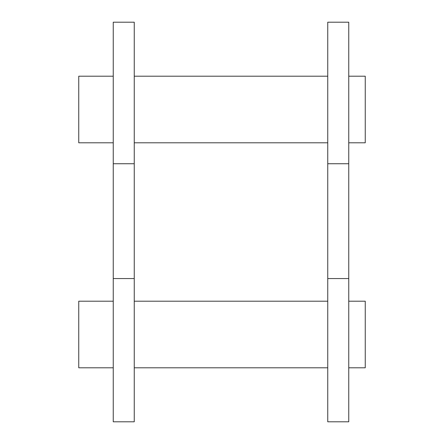 <?xml version="1.0" encoding="UTF-8"?>
<svg xmlns="http://www.w3.org/2000/svg" width="444" height="444" viewBox="0 0 444 444"><rect width="100%" height="100%" fill="white"/><g stroke="black" fill="none" stroke-linecap="round" stroke-linejoin="round"><path stroke-width="0.67" d="M113.248 301.199L78.749 301.199L78.749 367.799L113.248 367.799M113.248 76.202L78.749 76.202L78.749 142.802L113.248 142.802M113.248 278.56L113.248 22.2L134.249 22.2L134.249 421.8L113.248 421.8L113.248 278.56L134.249 278.56M348.751 142.802L365.251 142.802L365.251 76.202L348.751 76.202M348.751 421.8L327.75 421.8L327.75 278.56L348.751 278.56L348.751 421.8M348.751 367.799L365.251 367.799L365.251 301.199L348.751 301.199M134.249 142.802L327.75 142.802M134.249 76.202L327.75 76.202M134.249 367.799L327.75 367.799M134.249 301.199L327.75 301.199M327.75 163.742L348.751 163.742L348.751 22.2L327.75 22.2L327.75 278.56M348.751 163.742L348.751 278.56M113.248 163.742L134.249 163.742"/></g></svg>
